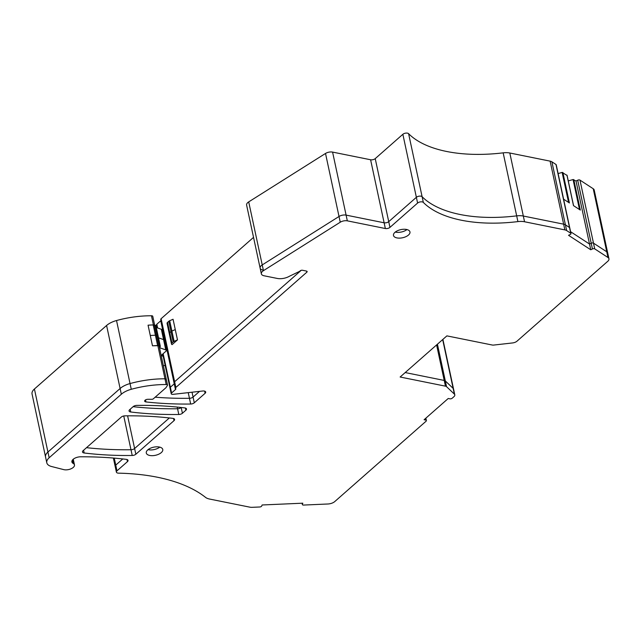 <?xml version="1.0" encoding="UTF-8"?>
<svg xmlns="http://www.w3.org/2000/svg" width="641" height="641" viewBox="0 0 641 641"><rect width="100%" height="100%" fill="white"/><g stroke="black" fill="none" stroke-linecap="round" stroke-linejoin="round"><path stroke-width="0.96" d="M46.793 462.77L45.559 457.041A13.477 6.65 -12.1 0 1 47.931 452.033L120.107 388.51L121.333 394.239L49.157 457.762A13.477 6.65 -12.1 0 0 46.793 462.77A13.477 6.65 -12.1 0 0 51.609 466.528L63.699 469.613A6.739 3.325 -12.1 0 0 71.039 468.787A6.739 3.325 -12.1 0 0 74.468 464.909A6.739 3.325 -12.1 0 0 73.21 463.451A7.011 3.461 -12.1 0 1 71.896 461.945A7.011 3.461 -12.1 0 1 80.782 456.785A245.391 121.101 -12.1 0 1 126.333 459.365A3.365 1.659 -12.1 0 1 128.032 460.398A3.365 1.659 -12.1 0 1 127.439 461.648L116.983 470.847A3.365 1.659 -12.1 0 0 116.39 472.097A3.365 1.659 -12.1 0 0 118.577 473.162A161.7 79.804 -12.1 0 1 159.032 477.569A161.7 79.804 -12.1 0 1 205.505 497.352A13.477 6.65 -12.1 0 0 209.519 499.035L249.83 507.159A6.739 3.325 -12.1 0 0 252.185 507.319L259.701 506.991A1.683 0.833 -12.1 0 0 261.688 506.037L262.129 504.98L302.816 503.185L302.376 504.251A1.683 0.833 -12.1 0 0 302.344 504.531A1.683 0.833 -12.1 0 0 303.626 505.06L327.912 503.994A6.739 3.325 -12.1 0 0 334.786 501.55L426.105 421.185A1.683 0.833 -12.1 0 0 426.393 420.56A1.683 0.833 -12.1 0 0 425.712 420.063L424.086 419.743L426.497 417.612L448.235 398.486L449.854 398.814A1.683 0.833 -12.1 0 0 452.161 398.245L453.9 396.715A5.056 2.492 -12.1 0 0 454.79 394.832A5.056 2.492 -12.1 0 0 454.365 394.111L446.537 386.659A3.365 1.659 -12.1 0 0 445.447 386.162L400.128 377.02L446.889 335.876L492.2 345.01A3.365 1.659 -12.1 0 0 493.81 345.058L512.496 342.951A5.056 2.492 -12.1 0 0 517.007 341.172L607.764 261.296A6.739 3.325 -12.1 0 0 608.95 258.796A6.739 3.325 -12.1 0 0 607.972 257.506L594.712 248.868A1.683 0.833 -12.1 0 0 592.428 248.964L591.202 243.235A1.683 0.833 -12.1 0 1 593.486 243.139L606.739 251.777A6.739 3.325 -12.1 0 1 607.724 253.067L594.207 190.04A6.739 3.325 -12.1 0 0 593.229 188.75L579.977 180.113A1.683 0.833 -12.1 0 0 577.693 180.209L576.011 181.018L573.062 179.544L568.263 180.93M592.428 248.964L590.746 249.774L589.52 244.045L570.586 231.705L589.52 244.045L591.202 243.235L589.52 244.045L576.011 181.018M590.746 249.774L568.535 235.303L570.218 234.494A1.683 0.833 -12.1 0 0 570.987 233.564A1.683 0.833 -12.1 0 0 570.738 233.244L566.636 230.568A6.739 3.325 -12.1 0 0 564.857 229.895L524.546 221.762A13.477 6.65 -12.1 0 0 517.904 221.602L516.678 215.873A13.477 6.65 -12.1 0 1 523.32 216.033L563.631 224.166A6.739 3.325 -12.1 0 1 565.41 224.839L569.512 227.515A1.683 0.833 -12.1 0 1 569.753 227.835L556.244 164.809A1.683 0.833 -12.1 0 0 555.995 164.489L551.901 161.812A6.739 3.325 -12.1 0 0 550.122 161.139L509.811 153.007A13.477 6.65 -12.1 0 0 503.161 152.846A114.539 56.528 -12.1 0 1 438.797 149.617A114.539 56.528 -12.1 0 1 408.597 133.681A3.365 1.659 -12.1 0 0 405.905 133.104A3.365 1.659 -12.1 0 0 402.86 134.298L375.225 158.623A3.365 1.659 -12.1 0 1 370.602 159.761L332.583 152.093A5.729 2.828 -12.1 0 0 325.516 153.455L248.708 201.891L262.225 264.917L339.025 216.482A5.729 2.828 -12.1 0 1 346.1 215.12L384.119 222.788L370.602 159.761M517.904 221.602A114.539 56.528 -12.1 0 1 453.54 218.373A114.539 56.528 -12.1 0 1 423.34 202.436A3.365 1.659 -12.1 0 0 420.64 201.859A3.365 1.659 -12.1 0 0 417.603 203.053L389.96 227.379L388.734 221.65L416.37 197.324A3.365 1.659 -12.1 0 1 419.414 196.13A3.365 1.659 -12.1 0 1 422.107 196.707A114.539 56.528 -12.1 0 0 452.306 212.644A114.539 56.528 -12.1 0 0 516.678 215.873A114.539 56.528 -12.1 0 1 452.306 212.644A114.539 56.528 -12.1 0 1 422.107 196.707L408.597 133.681M389.96 227.379A3.365 1.659 -12.1 0 1 385.345 228.517L384.119 222.788A3.365 1.659 -12.1 0 0 388.734 221.65A3.365 1.659 -12.1 0 1 384.119 222.788L346.1 215.12L332.583 152.093M262.882 270.061A6.739 3.325 -12.1 0 1 260.126 268.098A6.739 3.325 -12.1 0 1 262.225 264.917L339.025 216.482A5.729 2.828 -12.1 0 1 346.1 215.12L347.326 220.849L385.345 228.517M121.333 394.239A16.842 8.309 -12.1 0 1 131.269 389.287A67.89 33.508 -12.1 0 1 166.195 384.528A1.683 0.833 -12.1 0 1 167.509 385.057A1.683 0.833 -12.1 0 1 167.413 385.457L166.019 387.597A1.683 0.833 -12.1 0 1 165.819 387.821L153.327 398.814A1.346 0.665 -12.1 0 1 151.829 399.303A235.816 116.374 -12.1 0 0 147.863 399.295A2.532 1.25 -12.1 0 0 144.658 401.154A2.532 1.25 -12.1 0 0 144.682 401.234A2.532 1.25 -12.1 0 0 145.956 401.931A235.816 116.374 -12.1 0 0 190.673 404.03A3.365 1.659 -12.1 0 0 194.295 402.796L205.112 393.286A3.365 1.659 -12.1 0 0 205.697 392.036A3.365 1.659 -12.1 0 0 205.649 391.875A3.365 1.659 -12.1 0 0 202.716 391.01L173.014 394.351A2.019 0.994 -12.1 0 1 171.219 393.734A2.019 0.994 -12.1 0 1 171.58 392.989L175.482 389.552A2.019 0.994 -12.1 0 0 175.834 388.799A2.019 0.994 -12.1 0 0 175.666 388.51A2.019 0.994 -12.1 0 1 175.498 388.222A2.019 0.994 -12.1 0 1 175.85 387.468L174.624 381.74L301.19 270.342L174.624 381.74A2.019 0.994 -12.1 0 0 174.264 382.493A2.019 0.994 -12.1 0 1 174.624 381.74L161.107 318.713L253.54 237.37M175.498 388.222L174.264 382.493A2.019 0.994 -12.1 0 0 174.44 382.781A2.019 0.994 -12.1 0 1 174.264 382.493L160.755 319.466A2.019 0.994 -12.1 0 1 161.107 318.713M171.219 393.734L169.993 388.005A2.019 0.994 -12.1 0 1 170.346 387.252L174.248 383.823A2.019 0.994 -12.1 0 0 174.496 383.55A2.019 0.994 -12.1 0 1 174.248 383.823L160.739 320.796L156.837 324.226L157.638 327.968M194.295 402.796L193.069 397.067L199.551 391.363L193.069 397.067A3.365 1.659 -12.1 0 1 189.448 398.301A235.816 116.374 -12.1 0 1 155.17 397.196A235.816 116.374 -12.1 0 0 189.448 398.301L188.238 392.637M49.157 457.762L34.422 389.007A13.477 6.65 -12.1 0 0 32.05 394.015L45.559 457.041A13.477 6.65 -12.1 0 1 47.931 452.033L120.107 388.51A16.842 8.309 -12.1 0 1 130.043 383.558A67.89 33.508 -12.1 0 1 164.969 378.799A1.683 0.833 -12.1 0 1 166.275 379.328A1.683 0.833 -12.1 0 1 166.187 379.728M116.39 472.097L115.164 466.368A3.365 1.659 -12.1 0 1 115.757 465.118L122.76 458.948L115.757 465.118L114.25 458.115M445.447 386.162L444.213 380.434A3.365 1.659 -12.1 0 1 445.311 380.93L453.139 388.382A5.056 2.492 -12.1 0 1 453.564 389.103L442.899 339.377M436.601 344.922L444.213 380.434L405.2 372.565L444.213 380.434A3.365 1.659 -12.1 0 1 445.311 380.93L453.139 388.382A5.056 2.492 -12.1 0 1 453.564 389.103L454.79 394.832M395.705 232.17A8.421 4.158 -12.1 0 1 395.265 232.074A8.421 4.158 -12.1 0 0 395.705 232.17A8.421 4.158 -12.1 0 0 406.947 229.566A8.421 4.158 -12.1 0 1 395.705 232.17M148.512 449.734A8.421 4.158 -12.1 0 1 148.079 449.629A8.421 4.158 -12.1 0 0 148.512 449.734A8.421 4.158 -12.1 0 0 159.753 447.13A8.421 4.158 -12.1 0 1 148.512 449.734M135.844 454.245A3.365 1.659 -12.1 0 1 132.222 455.479A235.816 116.374 -12.1 0 1 84.171 452.987A3.365 1.659 -12.1 0 1 82.489 451.961A3.365 1.659 -12.1 0 1 83.082 450.703L121.293 417.075A3.365 1.659 -12.1 0 1 124.915 415.849A235.816 116.374 -12.1 0 1 172.918 418.373A3.365 1.659 -12.1 0 1 174.6 419.406A3.365 1.659 -12.1 0 1 174.007 420.656L135.844 454.245L134.61 448.516A3.365 1.659 -12.1 0 1 130.988 449.75A235.816 116.374 -12.1 0 1 86.519 447.674A235.816 116.374 -12.1 0 0 130.988 449.75L123.753 415.969M127.607 415.825L134.61 448.516L169.344 417.956L134.61 448.516A3.365 1.659 -12.1 0 1 130.988 449.75L132.222 455.479M182.421 413.253A3.365 1.659 -12.1 0 1 178.799 414.487A235.816 116.374 -12.1 0 1 130.748 411.995A3.365 1.659 -12.1 0 1 129.065 410.969A3.365 1.659 -12.1 0 1 129.658 409.711L133.176 406.618A3.365 1.659 -12.1 0 1 136.797 405.392A235.816 116.382 -12.1 0 1 137.951 405.376A235.816 116.374 -12.1 0 1 184.8 407.916A3.365 1.659 -12.1 0 1 186.483 408.95A3.365 1.659 -12.1 0 1 185.89 410.2L182.421 413.253L181.187 407.524A3.365 1.659 -12.1 0 1 177.565 408.758A235.816 116.374 -12.1 0 1 133.096 406.682A235.816 116.374 -12.1 0 0 177.565 408.758L177.204 407.075M157.077 327.775L156.484 324.979A2.019 0.994 -12.1 0 1 156.837 324.226M175.85 387.468L306.847 272.177A1.683 0.833 -12.1 0 0 307.143 271.552A1.683 0.833 -12.1 0 0 306.454 271.063L302.504 270.27A1.683 0.833 -12.1 0 0 300.196 270.839L299.836 271.159A1.683 0.833 -12.1 0 1 299.363 271.464L289.347 276.287A10.104 4.984 -12.1 0 1 277.273 278.442L264.108 275.79A6.739 3.325 -12.1 0 1 261.352 273.827L246.609 205.072A6.739 3.325 -12.1 0 1 248.708 201.891M568.567 202.42L562.133 172.421L558.127 173.575M562.133 172.421L567.005 175.402M34.422 389.007L106.59 325.484A16.842 8.309 -12.1 0 1 116.526 320.532A67.89 33.508 -12.1 0 1 151.452 315.773A1.683 0.833 -12.1 0 1 152.766 316.301L154.649 325.099M566.948 175.113L573.487 205.625L580.329 210.08L573.783 179.576M563.615 199.191L569.4 202.957L562.854 172.453M165.194 365.626A235.816 116.374 -12.1 0 1 163.327 365.562M106.59 325.484L120.107 388.51A16.842 8.309 -12.1 0 1 130.043 383.558A67.89 33.508 -12.1 0 1 164.969 378.799L157.87 345.715A67.89 33.508 167.9 0 0 152.486 345.811A60.639 29.927 167.9 0 1 157.622 345.563A3.365 1.659 167.9 0 1 158.68 345.651L159.761 345.868A1.346 0.665 167.9 0 1 160.314 346.26A1.346 0.665 167.9 0 1 160.138 346.701L159.777 347.069A1.346 0.665 167.9 0 0 159.609 347.51A1.346 0.665 167.9 0 0 159.978 347.855L165.771 349.922A2.019 0.994 167.9 0 1 166.331 350.435A2.019 0.994 167.9 0 1 165.979 351.188L162.317 354.409A2.692 1.33 167.9 0 0 161.844 355.41A2.692 1.33 167.9 0 0 163.183 356.228M153.423 324.939L151.452 315.773M113.377 458.043L115.164 466.368A3.365 1.659 -12.1 0 1 115.757 465.118L116.983 470.847M166.195 384.528L164.969 378.799A1.683 0.833 -12.1 0 1 166.275 379.328L159.184 346.244A1.683 0.833 167.9 0 0 157.87 345.715M192.028 392.212L193.069 397.067A3.365 1.659 -12.1 0 1 189.448 398.301L190.673 404.03M162.718 354.056L169.993 388.005A2.019 0.994 -12.1 0 1 170.346 387.252L174.248 383.823L175.482 389.552M260.126 268.098A6.739 3.325 -12.1 0 1 262.225 264.917L263.451 270.654L340.251 222.219A5.729 2.828 -12.1 0 1 347.326 220.849M375.225 158.623L388.734 221.65L416.37 197.324A3.365 1.659 -12.1 0 1 419.414 196.13A3.365 1.659 -12.1 0 1 422.107 196.707L423.34 202.436M503.161 152.846L516.678 215.873A13.477 6.65 -12.1 0 1 523.32 216.033L563.631 224.166A6.739 3.325 -12.1 0 1 565.41 224.839L569.512 227.515A1.683 0.833 -12.1 0 1 569.753 227.835L570.987 233.564M577.693 180.209L591.202 243.235A1.683 0.833 -12.1 0 1 593.486 243.139L606.739 251.777A6.739 3.325 -12.1 0 1 607.724 253.067L608.95 258.796M181.179 407.492L181.187 407.524A3.365 1.659 -12.1 0 1 177.565 408.758L178.799 414.487M261.352 273.827A6.739 3.325 -12.1 0 1 263.451 270.654M396.931 237.907A8.421 4.158 -12.1 0 1 393.486 235.455A8.421 4.158 -12.1 0 1 397.54 230.712A8.421 4.158 -12.1 0 1 406.514 229.47A8.421 4.158 -12.1 0 1 409.96 231.922A8.421 4.158 -12.1 0 1 405.905 236.665A8.421 4.158 -12.1 0 1 396.931 237.907M149.738 455.463A8.421 4.158 -12.1 0 1 146.292 453.011A8.421 4.158 -12.1 0 1 150.347 448.267A8.421 4.158 -12.1 0 1 159.321 447.025A8.421 4.158 -12.1 0 1 162.766 449.477A8.421 4.158 -12.1 0 1 158.712 454.221A8.421 4.158 -12.1 0 1 149.738 455.463M167.533 322.375L169.745 332.687A2.692 1.33 167.9 0 0 169.272 333.689L167.061 323.376A2.692 1.33 167.9 0 1 167.533 322.375L168.775 321.285A2.692 1.33 167.9 0 1 169.689 320.724L171.9 331.036A2.692 1.33 167.9 0 0 170.987 331.597L173.198 341.909A2.692 1.33 167.9 0 1 174.112 341.357L177.485 339.89L175.273 329.578L171.9 331.036A2.692 1.33 167.9 0 0 170.987 331.597L169.745 332.687A2.692 1.33 167.9 0 0 169.272 333.689A2.692 1.33 167.9 0 0 169.881 334.322M168.775 321.285L170.987 331.597L169.745 332.687L171.956 342.999L173.198 341.909M171.956 342.999A2.692 1.33 167.9 0 0 171.484 344.001A2.692 1.33 167.9 0 0 172.092 344.634L177.485 339.89M157.926 336.389A1.346 0.665 167.9 0 0 158.103 335.948A1.346 0.665 167.9 0 0 157.55 335.555L156.468 335.339A3.365 1.659 167.9 0 0 155.41 335.251A60.639 29.927 167.9 0 0 150.274 335.499L148.063 325.187A60.639 29.927 167.9 0 1 153.199 324.939A3.365 1.659 167.9 0 1 154.257 325.027L156.468 335.339A3.365 1.659 167.9 0 0 155.41 335.251A60.639 29.927 167.9 0 0 150.274 335.499L152.486 345.811M156.292 327.487L161.348 329.29A2.019 0.994 167.9 0 1 161.909 329.811L164.12 340.123A2.019 0.994 167.9 0 0 163.559 339.602L158.503 337.807L163.559 339.602L165.771 349.922M169.689 320.724L173.062 319.266L175.273 329.578L171.9 331.036L174.112 341.357M154.257 325.027L155.338 325.243L159.761 345.868M158.68 345.651L156.468 335.339L157.55 335.555A1.346 0.665 167.9 0 1 158.103 335.948L155.891 325.636A1.346 0.665 167.9 0 0 155.338 325.243M166.331 350.435L164.12 340.123A2.019 0.994 167.9 0 0 163.559 339.602L161.348 329.29M607.972 257.506L593.229 188.75M594.712 248.868L579.977 180.113M570.738 233.244L555.995 164.489M566.636 230.568L551.901 161.812M564.857 229.895L550.122 161.139M524.546 221.762L509.811 153.007M417.603 203.053L402.86 134.298M340.251 222.219L325.516 153.455M163.151 353.672L171.58 392.989M131.269 389.287L116.526 320.532M454.365 394.111L442.675 339.578M446.537 386.659L437.434 344.193M579.496 209.543L573.062 179.544M302.376 504.251L302.151 503.217M425.712 420.063L425.392 418.589M127.439 461.648L126.974 459.501M73.21 463.451L72.473 460.022M145.956 401.931L145.523 399.912M204.647 391.138L205.112 393.286M306.614 271.103L306.847 272.177M174.007 420.656L173.551 418.509M84.171 452.987L83.586 450.254M130.748 411.995L130.163 409.262M185.89 410.2L185.433 408.053M153.199 324.939L157.622 345.563M159.809 347.045L159.978 347.855M573.567 205.681L567.045 175.241M302.344 504.531L302.063 503.225M426.393 420.56L425.88 418.156M74.468 464.909L73.25 459.228M167.509 385.057L166.275 379.328M169.272 333.689L171.484 344.001M158.103 335.948L160.314 346.26"/></g></svg>
